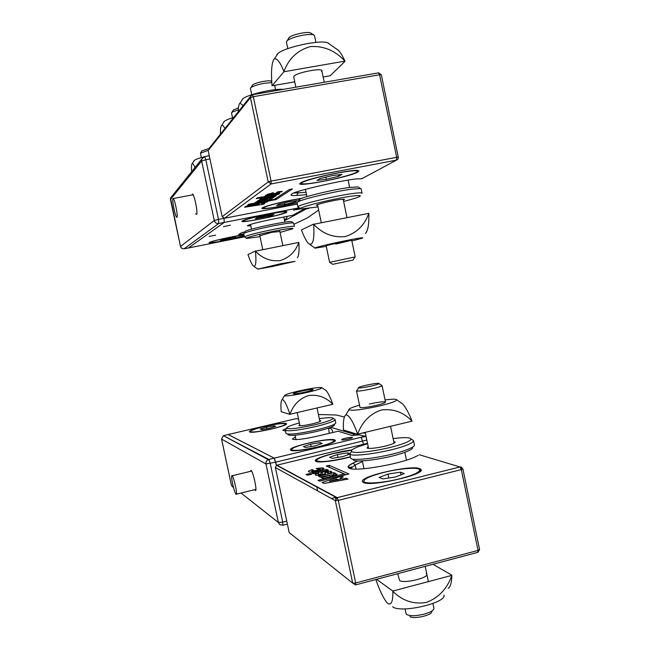 <?xml version="1.0" encoding="UTF-8"?>
<svg xmlns="http://www.w3.org/2000/svg" width="650" height="650" viewBox="0 0 650 650"><rect width="100%" height="100%" fill="white"/><g stroke="black" fill="none" stroke-linecap="round" stroke-linejoin="round"><path stroke-width="0.97" d="M245.123 231.684L245.44 231.189C249.438 229.482 258.57 227.175 272.838 224.266C283.002 222.3 289.209 221.398 291.444 221.577L291.777 221.796M294.491 226.371L293.451 222.885C291.07 222.714 284.432 223.681 273.52 225.802C258.213 228.93 248.422 231.392 244.148 233.196L243.709 233.634M294.507 226.444C293.8 225.818 287.048 226.744 274.243 229.222C256.661 232.854 246.716 235.422 244.408 236.925L243.701 233.569M280.077 232.416L292.768 228.792C294.149 227.695 287.983 228.467 274.276 231.099C258.757 234.146 243.563 238.217 246.764 238.42L260.041 236.632M259.854 235.739L271.895 232.318L279.89 231.522M274.609 265.826L286.52 263.039L266.508 267.239L274.609 265.826M297.334 257.709C298.919 255.759 299.414 250.664 298.829 242.418L255.442 251.168C256.514 262.632 255.759 267.532 253.167 265.874C251.566 263.859 249.836 260.106 247.983 254.605L255.409 250.989M280.207 263.835L295.051 261.324L272.951 266.411L257.871 269.132L280.207 263.835M298.829 242.418C295.449 251.737 289.217 257.798 280.134 260.601C270.652 261.601 262.421 258.456 255.442 251.168M233.252 110.102L238.461 107.835M238.314 109.777L231.896 112.304L231.522 112.978M260.78 218.92C275.527 215.898 283.977 213.623 286.122 212.087C285.48 211.396 279.646 212.095 268.629 214.175C253.581 217.271 245.082 219.562 243.124 221.057C243.945 221.723 249.836 221.008 260.78 218.92M271.968 214.687L272.139 215.491L255.296 218.79L257.034 217.709L266.459 215.491L274.016 214.386L272.139 215.491M262.567 216.401L262.836 217.677M270.53 198.721L271.505 198.949L264.412 200.939L255.092 202.735L256.295 201.898L267.564 199.469L257.148 201.297L258.375 200.436L273.788 197.47L270.53 198.721L270.408 198.12M362.026 193.115L361.173 189.02L360.539 188.581L351.707 189.166C335.359 191.254 302.543 199.022 297.976 201.841L297.066 202.768C280.02 207.041 258.261 210.283 262.421 207.854L262.657 207.707C265.834 205.668 288.421 200.232 301.966 198.266M300.617 182.918L300.999 182.691C307.166 178.62 353.218 168.846 358.191 170.552L358.938 171.08L357.914 171.99C349.505 177.222 291.704 188.297 300.617 182.918M282.108 191.376L276.526 193.732L267.767 195.414L265.403 195.309L273.366 192.619L269.222 194.309L271.123 194.269L278.346 192.587L276.567 192.66L277.916 191.75L282.1 191.36M267.767 195.414L267.499 194.155M271.919 192.928L272.041 193.529M270.124 196.381L270.246 196.982L269.132 197.478L263.477 199.176L259.577 199.404L261.682 198.282L265.566 197.283L262.73 198.575L264.509 198.412L273.382 195.748L276.193 195.674L274.674 196.657L274.446 195.593M260.211 199.607L260.081 198.998M263.599 197.722L263.705 198.209M259.261 203.84L258.351 204.466L251.42 205.619L259.261 203.84L259.155 203.328M251.42 205.619L251.306 205.091M251.485 205.051L251.582 205.506M362.968 178.108L361.221 178.726M306.516 194.691L296.774 195.455C291.566 195.845 289.884 195.406 291.736 194.155C291.354 191.661 349.814 178.327 358.881 178.872L361.896 178.685L396.459 160.127L397.922 159.153L398.377 157.178L396.671 157.316L396.459 160.127L271.131 183.934L271.074 181.114L268.19 181.919L271.131 183.934L224.526 218.246L222.203 216.726M278.322 194.456L262.6 197.47L263.9 196.56L279.711 193.529L278.322 194.456L278.184 193.822M260.78 197.827L256.23 198.697L257.489 197.795L262.064 196.918L260.78 197.827L260.642 197.186M264.428 197.527L264.526 198.006M262.608 197.99L262.73 198.575M275.779 195.528L275.901 196.089M274.674 196.657L269.457 198.088L273.016 196.544L270.246 196.982M271.944 196.007L272.066 196.576M269.132 197.478L268.97 196.69M266.793 198.372L266.622 197.543M263.477 199.176L263.372 198.656M269.035 193.659L269.181 194.342M281.791 191.904L281.661 191.279M276.526 193.732L276.421 193.204M266.695 201.63L266.801 202.126L263.323 202.914L261.771 203.954L264.761 203.482L263.608 204.254L244.603 207.236L245.895 206.31L267.987 201.338L266.801 202.126M263.217 202.41L263.323 202.914M261.527 202.792L261.771 203.954M263.494 203.686L263.608 204.254M248.755 204.254L274.381 199.314L289.307 189.524L292.443 188.923L276.023 199.591L247.609 205.075L248.755 204.254M275.771 198.404L276.023 199.591M272.35 197.746L272.472 198.347M195.699 213.688L196.576 214.403C198.153 213.655 194.382 194.488 192.554 194.001L191.969 194.976M223.99 218.278L224.234 222.43L188.37 247.983L224.234 222.43L223.99 218.278M191.62 171.722C191.311 167.497 191.457 164.856 192.034 163.8L192.221 163.638C192.912 163.459 193.838 164.751 194.984 167.521M209.219 155.626L206.562 156.219M203.385 157.016C198.648 158.299 195.626 159.421 194.326 160.371L194.009 160.672M238.257 111.767C238.29 107.624 238.737 104.878 239.606 103.529L240.021 103.155L243.197 105.56M283.254 89.367C274.137 88.392 247.504 94.567 242.938 98.678L242.222 99.369M295.864 87.181L293.694 76.814L294.003 76.188C296.619 72.548 322.733 67.502 321.856 70.793L321.474 71.484M283.952 71.744L283.904 71.5C288.827 58.411 297.684 50.107 310.481 46.581C323.814 45.784 335.303 50.627 344.947 61.124L283.952 71.744L272.066 85.784L294.759 81.876M272.066 85.784L272.017 85.548C270.969 72.654 271.546 63.952 273.756 59.434L274.438 58.817C277.176 58.256 280.337 62.481 283.904 71.5M329.046 43.623L327.641 42.786C320.531 39.544 284.984 47.157 277.997 53.414L276.835 54.543M344.947 61.124C342.786 56.257 340.632 52.699 338.496 50.432L336.879 49.116M323.148 76.993L330.127 75.79L344.996 61.368M176.963 217.295C178.23 216.637 174.728 199.022 173.225 198.534L172.973 198.575C171.763 199.477 175.232 216.775 176.727 217.311L176.963 217.295M252.363 85.264L252.72 84.866C254.922 82.761 268.539 79.926 270.896 81.079L271.302 81.347M271.822 82.591L264.517 83.249C257.904 84.492 253.386 85.946 250.941 87.604L250.445 88.514M301.429 198.469L291.858 200.127C275.039 203.58 265.484 206.213 263.201 208.033C264.038 208.869 270.4 208.171 282.279 205.928L297.034 202.67M294.913 200.947L295.124 201.955L284.781 204.417L276.583 205.554L278.712 204.23L289.201 201.736L297.416 200.606L295.124 201.955M284.456 202.865L284.781 204.417M242.344 220.951C236.852 224.169 282.027 215.304 286.739 212.266L286.804 211.616C283.676 210.543 246.114 218.376 242.523 220.846L242.344 220.951M243.969 234.869C236.202 235.584 211.429 241.012 209.479 242.409L209.381 242.474C205.904 244.392 235.381 238.851 244.197 235.95M223.413 226.631L230.433 225.217L223.413 226.631M209.178 236.478L215.621 235.178L209.178 236.478M300.129 208.301L293.402 210.104L300.869 208.894M294.442 214.338L292.727 215.264L271.115 219.505C257.075 222.398 249.137 224.502 247.301 225.834L250.794 225.883M284.367 219.684L286.65 218.286L287.211 216.344M245.066 231.766L241.191 232.944L238.607 234.512L243.774 233.919M335.798 244.075L351.731 240.256L342.103 241.832L326.121 245.7M365.406 233.48C368.022 230.644 369.159 223.933 368.818 213.338L313.674 224.299C314.592 240.191 312.804 246.545 308.327 243.36C306.061 240.654 303.761 236.186 301.446 229.946L313.633 224.071M326.267 246.382L315.169 248.137C311.707 248.284 328.624 244.107 344.971 240.809C358.581 238.103 364.398 237.217 362.432 238.152L351.877 240.939M368.818 213.338C364.544 225.282 356.639 233.025 345.101 236.576C333.052 237.819 322.579 233.724 313.674 224.299M220.447 134.136C220.326 129.724 220.651 126.88 221.431 125.604L221.748 125.32C222.609 125.003 223.665 126.067 224.916 128.521M233.764 117.414C229.044 118.836 225.908 120.136 224.356 121.314L223.811 121.834M288.706 38.025L289.291 37.367C292.281 34.572 307.328 31.346 310.416 32.841L311.001 33.215M315.924 42.38L314.559 35.807L313.658 34.897C311.764 34.271 308.376 34.336 303.501 35.1C295.848 36.498 290.428 38.317 287.235 40.56L286.423 42.071M322.887 181.374C339.316 178.279 357.476 173.095 357.533 171.405C357.012 170.162 349.919 170.787 336.269 173.282C319.272 176.467 301.039 181.756 301.348 183.324C302.169 184.527 309.343 183.877 322.887 181.374M338.406 174.826L338.715 176.288L326.365 179.27L317.005 180.432L319.979 178.579L332.54 175.541L341.916 174.395L338.715 176.288M325.918 177.141L326.365 179.27M306.743 208.65L284.586 220.732M294.044 224.234L307.231 217.969L318.662 210.08M306.784 208.869L308.709 208.398M301.194 200.509C298.577 200.566 298.041 200.159 299.609 199.282C303.916 196.601 334.449 189.353 349.716 187.436L357.971 186.907L358.589 187.314M362.066 193.31C362.172 192.603 359.027 192.676 352.625 193.546C334.092 195.967 296.871 205.107 297.936 206.895L297.034 202.613M343.623 201.411C351.731 199.371 357.021 197.763 359.483 196.584C361.855 195.284 359.206 195.146 351.536 196.178C332.028 198.778 293.841 208.512 301.121 208.951L317.996 206.911M317.696 205.457L316.322 205.286C315.965 204.498 332.126 200.549 340.267 199.452L344.524 199.306L343.322 199.964M201.874 150.906L208.829 148.582M208.114 150.361L200.444 153.197M243.994 234.983L230.628 237.153C218.432 239.663 211.591 241.443 210.096 242.474C210.868 242.897 215.922 242.206 225.266 240.394L244.181 235.836M234.179 237.242L234.293 237.778L220.269 240.565L229.158 238.046L235.576 237.023L234.293 237.778M226.493 238.656L226.679 239.541M351.723 240.216L355.209 256.904L329.607 262.332L326.113 245.668M332.995 264.249L352.966 260.106L332.995 264.249M382.046 385.507L382.062 385.596C382.468 386.888 359.962 391.739 356.939 391.016L356.517 390.845L356.988 390.341M358.873 387.896L358.613 387.822C356.476 387.124 375.635 382.834 378.56 383.354L378.966 383.565C379.251 384.572 361.311 388.44 358.873 387.896M264.737 426.473C276.648 423.857 283.611 423.004 285.626 423.914C285.317 425.051 280.54 426.749 271.294 429.008C259.196 431.665 252.192 432.526 250.291 431.584C250.721 430.414 255.531 428.707 264.737 426.473M275.689 426.384L274.129 425.815L266.467 427.139L260.276 429.049L261.747 429.65L269.49 428.309L275.689 426.384M274.341 426.806L274.129 425.815M266.809 428.773L266.467 427.139M353.169 459.517C352.56 463.564 388.302 458.656 404.918 452.27C410.816 450.06 413.384 448.346 412.62 447.135M413.587 440.863L414.391 444.714C414.911 445.997 412.141 447.769 406.071 450.036C388.562 456.723 350.821 462.044 350.651 457.99L350.586 457.689M412.043 439.644L413.571 440.643C413.766 441.894 410.971 443.584 405.169 445.721C387.993 452.205 350.976 457.608 349.854 453.919L351.333 451.644M393.12 438.596C404.04 437.206 409.996 437.32 410.995 438.953C411.158 440.107 408.533 441.675 403.122 443.649C387.083 449.662 352.633 454.724 351.528 451.344C350.838 450.101 353.657 448.362 359.986 446.119L367.599 443.779M368.209 446.688L367.12 447.85C367.291 449.548 383.671 447.192 391.389 444.324C394.111 443.332 395.371 442.561 395.168 442.008L393.729 441.504M330.761 427.294L353.957 434.192L353.421 434.322L353.673 435.532M344.346 416.999L336.277 414.993L318.419 414.513M353.421 434.322L356.086 433.907M363.049 433.111L365.341 432.989M409.923 616.517C413.132 619.572 432.697 615.128 431.722 611.569L432.348 610.651M432.933 603.476L433.948 608.311C433.769 610.309 430.593 612.227 424.409 614.063C415.984 616.102 410.069 616.241 406.681 614.494L406.031 613.438M419.721 470.226L420.014 471.551M383.76 472.452C399.856 468.382 418.641 466.919 419.64 469.804C419.884 472.241 413.343 475.215 400.018 478.733C383.386 482.966 364.488 484.291 363.862 481.406C363.894 478.871 370.524 475.881 383.76 472.452M404.316 473.582L400.457 472.16L387.985 474.086L379.161 477.441L382.801 478.92L395.493 476.986L404.316 473.582M401.017 474.849L400.457 472.16M388.806 478.002L387.985 474.086M363.862 481.406L364.081 482.446M369.257 404.048C378.259 402.082 383.671 401.408 385.491 402.041C385.466 402.773 382.395 403.877 376.277 405.364C367.161 407.355 361.725 408.021 359.978 407.379L359.954 407.282M400.53 402.399L402.813 404.097C405.876 407.607 408.964 413.303 412.059 421.159L357.671 434.159C353.064 421.436 349.123 414.993 345.832 414.83C343.793 416.593 342.997 421.639 343.452 429.983L357.711 434.387M359.523 405.186C351.65 407.404 348.116 408.98 348.904 409.914C352.901 410.873 363.09 409.557 379.47 405.966C390.325 403.333 396.102 401.31 396.809 399.904C396.533 398.946 392.616 398.962 385.06 399.953M412.059 421.159C403.463 412.157 393.217 408.444 381.322 410.028C369.882 413.92 362.001 421.964 357.671 434.159M334.596 439.839C329.347 437.474 288.746 446.648 290.396 449.849L290.859 450.296C295.141 453.05 338.642 443.146 335.197 440.221L334.596 439.839M341.811 439.871L341.648 439.757C341.039 439.034 350.87 436.824 352.211 437.377L352.381 437.491C353.023 438.214 343.086 440.448 341.811 439.871M249.665 432.006L249.397 431.746C248.178 429.536 282.644 421.785 286.146 423.467L286.496 423.686C288.957 425.693 252.468 433.94 249.665 432.006M331.321 498.444L335.319 497.453M328.274 428.374L328.526 428.317C330.484 428.058 331.76 428.886 332.369 430.804L332.727 432.502M231.465 485.396L221.585 439.108L265.964 463.962L275.697 462.158L276.38 465.376L274.211 458.128L275.697 462.158L366.811 440.017M228.093 434.541L274.211 458.128L361.189 437.279L363.553 444.283M366.064 436.426L359.352 434.874L352.064 435.459L338.114 431.226L316.802 436.288C302.884 439.351 294.743 440.261 292.37 439.018L295.401 436.922M285.504 431.177L282.783 430.105L286.488 428.464M350.391 456.731L346.003 457.868C329.355 461.549 319.516 462.475 316.477 460.647C316.729 458.721 322.684 456.292 334.327 453.359L351.756 450.166M349.708 453.546L347.807 452.847L337.374 454.537L329.574 457.259L332.191 458.323L342.769 456.617L349.838 454.122M348.197 454.707L347.807 452.847M337.976 457.389L337.374 454.537M316.477 460.647L316.688 461.638M236.031 494.211L236.039 494.227C237.998 496.129 233.854 476.71 232.107 475.776L232.099 475.767C230.181 474.021 234.252 493.114 236.031 494.211M397.711 573.69L399.555 580.442C403.609 583.911 429.146 577.891 426.798 574.039L426.124 573.324M392.779 591.053L392.836 591.289C402.391 600.86 413.611 604.565 426.489 602.42C438.791 597.659 447.241 588.648 451.839 575.38L392.779 591.053L376.594 579.321M375.838 579.524C379.421 589.851 383.004 597.439 386.588 602.29L387.904 603.598C391.422 605.337 393.063 601.234 392.836 591.289M443.999 595.059C446.664 603.062 399.685 613.697 392.592 606.669M451.839 575.38C451.685 582.514 450.458 586.836 448.175 588.356M432.989 564.281L451.791 575.144M254.727 489.653L255.287 490.384C257.644 492.416 253.143 471.291 251.03 470.34L250.429 471.356M255.287 490.384L255.718 490.295M298.602 419.234L296.457 418.576L228.174 434.525L274.211 458.128L268.816 459.436L223.722 435.866M348.701 467.927L352.072 466.822M351.975 449.938C336.277 451.726 314.088 458.242 315.274 460.817L315.908 461.411C318.809 463.027 336.749 460.728 350.431 456.926M363.456 482.527C371.028 487.053 426.571 474.329 420.956 469.398L419.64 468.585C410.556 464.774 359.799 476.263 362.424 481.569L363.456 482.527M322.384 469.731L321.994 467.878L316.217 468.536L317.663 469.219L320.385 468.975L318.727 469.852L318.939 470.827M323.635 469.04L323.456 468.195L321.994 467.878M308.498 471.559L308.815 471.762C309.303 472.176 311.009 472.209 313.918 471.851L322.067 469.869L323.96 468.488L323.456 468.195M315.453 475.044L315.315 474.419L315.656 475.166L318.427 475.54L322.506 474.906L324.984 473.988L325.439 473.314L325.049 472.656L326.56 472.192L328.25 472.095L328.534 473.476M333.889 472.631L318.727 476.344L320.328 477.132L331.687 474.768L321.466 477.693L323.082 478.497L332.532 476.182C335.587 475.386 337.131 474.719 337.155 474.183L333.223 474.045L335.571 473.395L333.889 472.631L334.124 473.753M336.773 479.099L338.13 479.741L329.615 481.26L336.773 479.099M329.859 481.382L330.062 482.365M329.859 482.398L329.615 481.26M338.358 480.854L338.13 479.741M333.426 474.988L331.866 475.369M321.417 475.085L322.4 474.427L321.953 472.323L320.905 473.241L320.954 474.24L318.329 474.451L318.557 475.532L317.947 473.338L315.315 474.419M328.534 473.224L329.623 473.192M322.4 474.427L325.106 473.712M310.814 472.103L312.016 471.729M320.653 469.934L321.994 469.893M341.169 480.342L340.259 477.921L343.322 476.929L341.632 476.157L341.892 477.384M340.462 478.887L338.008 479.684M329.842 482.332L329.331 482.495M346.052 474.671L329.436 467.391M327.007 470.462L326.779 469.389L311.992 473.005L313.511 473.761L328.388 470.121L326.779 469.389M310.505 474.492L310.277 473.419L305.996 474.468L307.491 475.231L311.789 474.175L310.277 473.419M325.219 473.111L325.341 473.671M328.274 472.241L327.039 472.786L328.608 473.517L331.736 471.973L331.386 471.453L331.557 472.29M331.386 471.453L327.519 471.161L321.953 472.323M327.706 472.054L327.519 471.161M325.439 472.452L325.236 471.494M320.954 474.24L321.149 475.183M318.443 474.532L318.646 475.524M318.329 474.451L319.207 473.948L317.947 473.338M318.727 469.852L314.966 470.771L315.144 471.656M314.966 470.771L311.984 471.023L312.195 472.03M311.984 471.023L313.536 470.218L312.106 469.536L308.417 471.193M312.333 470.6L312.106 469.536M341.632 476.157L322.148 482.454L324.098 483.446L348.059 479.082L346.32 478.286L346.539 479.359M346.32 478.286L342.542 478.977L342.769 480.049M342.542 478.977L340.259 477.921M329.144 465.319L326.316 466.009L344.134 473.915L318.004 480.342L319.629 481.171L348.928 473.964L329.144 465.319L329.574 467.358M344.134 473.915L344.378 475.077M356.07 469.089L355.209 465.002L352.966 463.125C348.189 465.441 346.97 467.147 349.31 468.252C355.566 472.022 403.569 463.458 416.593 456.162L418.267 455.301M308.116 443.235C322.725 440.001 331.411 439.091 334.165 440.513C333.994 442.073 328.502 444.21 317.688 446.932C302.786 450.214 294.052 451.132 291.476 449.678C291.817 448.053 297.359 445.908 308.116 443.235M322.278 443.479L319.995 442.642L310.627 444.202L303.404 446.607L305.549 447.476L315.039 445.908L322.278 443.479M320.312 444.137L319.995 442.642M311.123 446.558L310.627 444.202M301.056 391.243C307.929 389.748 311.967 389.171 313.162 389.521C312.999 390.016 310.408 390.853 305.362 392.048C298.423 393.551 294.377 394.127 293.223 393.77C293.418 393.266 296.026 392.421 301.056 391.243M325.041 389.821L326.219 390.691C328.307 393.217 330.517 397.751 332.841 404.284L289.916 414.261C286.756 404.69 284.18 399.774 282.181 399.498C280.922 400.806 280.605 404.877 281.223 411.71L289.949 414.432M307.304 392.413C316.363 390.276 321.246 388.724 321.961 387.757C320.206 386.945 312.626 387.985 299.211 390.894C289.315 393.226 284.416 394.842 284.513 395.736C287.137 396.264 294.734 395.151 307.304 392.413M332.841 404.284C326.048 397.248 317.956 394.331 308.571 395.541C299.553 398.548 293.329 404.787 289.916 414.261M287.983 434.704C290.436 436.191 299.942 435.118 316.509 431.486C328.502 428.521 334.474 426.278 334.425 424.767M335.116 419.656L335.782 422.825C335.546 424.45 329.127 426.814 316.534 429.926C299.098 433.753 288.917 434.939 285.992 433.477L285.967 433.363M334.319 419.079L335.108 419.591C334.555 421.208 328.12 423.524 315.819 426.538C298.748 430.292 288.584 431.527 285.334 430.243L286.041 429.154M319.312 418.73C327.868 417.438 332.459 417.292 333.101 418.283C332.556 419.778 326.552 421.923 315.079 424.734C299.171 428.228 289.689 429.39 286.642 428.22C286.423 427.082 290.664 425.319 299.382 422.939M299.764 424.734L298.878 425.482C300.186 426.083 304.655 425.547 312.276 423.873C317.817 422.524 320.653 421.493 320.783 420.794L319.686 420.526M378.406 72.897L379.584 74.766L381.331 74.791L378.641 72.841L252.354 94.729L250.486 96.411L250.445 97.638L253.305 96.688L252.509 94.689L250.486 96.411L209.089 148.403M208.179 150.581L222.17 216.702L208.154 150.499L250.445 97.638L268.19 181.919L222.194 216.678L224.453 218.254M253.305 96.688L379.584 74.766L396.671 157.316L271.074 181.114L253.305 96.688M398.271 157.268L381.331 74.791M296.774 195.455L298.098 192.871L306.012 192.278M294.214 192.961L298.098 192.871L297.838 191.636M224.477 218.262L297.342 204.084M358.223 178.912L358.881 178.872M265.574 199.672L265.452 199.079M264.29 200.362L264.412 200.939M180.497 246.537L170.471 199.558M183.974 248.844L181.74 248.389L180.554 246.838L170.511 198.023L201.711 159.144L201.646 160.997L170.454 199.485L170.511 198.023L171.884 196.308M183.991 248.852L181.789 248.398L180.489 246.488L214.273 220.504C214.979 222.714 216.466 223.714 218.733 223.502L218.473 219.391L214.273 220.504L201.646 160.997L205.822 159.729L204.685 156.569L201.711 159.144L204.295 156.65M209.243 155.732L204.547 156.593M224.177 218.286L218.473 219.391L205.822 159.729L209.934 158.982M244.392 236.86L184.031 248.844L218.733 223.502L299.317 207.764M304.533 208.894L292.727 215.264M363.707 436.158L361.189 437.279L366.072 436.491M316.737 486.631L317.639 490.888M328.526 428.317L329.314 433.314M228.174 434.525L223.381 435.687L221.569 439.034M241.004 493.009L278.387 522.494L279.703 524.607L282.783 525.257L282.717 522.153L278.387 522.494L265.964 463.962L266.029 462.093L266.979 460.468L268.799 459.428L361.213 437.288M286.731 521.137L282.717 522.153L270.262 463.466L268.816 459.436L268.214 459.623L223.381 435.687L221.553 439.083L231.449 485.461M233.358 486.98L231.481 485.501L233.545 487.687M333.548 474.061L333.921 475.808M329.883 475.629L330.127 476.767M330.533 472.851L330.176 471.177M319.158 474.622L319.329 475.459M416.593 456.162L415.569 456.666M461.801 467.309L459.981 466.968L461.313 469.601L462.881 468.869L460.005 466.976L419.331 454.748M367.502 443.324L276.876 465.181L337.188 497.632L335.327 500.663L338.293 500.394L337.188 497.632L459.981 466.968L336.798 497.77L276.738 465.376M275.373 467.464L276.567 465.286L275.356 467.521L289.161 532.48M352.966 463.125L357.573 460.923M350.716 468.414L355.209 465.002L362.456 461.516M291.062 534.097L289.185 532.602L275.397 467.553L335.327 500.663L352.69 583.115L355.582 584.919L355.688 582.985L338.293 500.394L461.313 469.601L478.043 550.404L477.685 552.362L355.794 584.862M479.416 549.38L478.043 550.404L355.688 582.985L352.69 583.115L289.152 532.553M245.44 231.189L244.148 233.196M251.493 229.174L250.494 224.429M246.447 238.209L244.766 237.112M284.887 222.146L283.806 217.019M291.444 221.577L293.451 222.885M254.036 266.533L257.733 269.043M233.521 109.809L231.896 112.304M286.016 211.559L286.106 212.006M243.027 220.602L243.124 221.057M232.537 117.788L231.506 112.897M262.535 198.006L262.673 198.64M272.87 195.837L273.016 196.528M268.97 193.676L269.124 194.407M278.306 191.677L278.476 192.473M267.402 198.697L267.564 199.461M269.75 198.25L269.888 198.9M192.221 163.638L194.326 160.371M240.021 103.155L242.938 98.678M274.438 58.817L277.997 53.414M327.641 42.786L338.496 50.432M173.225 198.534L193.156 194.764M252.72 84.866L250.941 87.604M270.896 81.079L271.765 81.648M275.559 89.635L274.658 85.337M263.088 207.488L263.201 208.033M251.745 94.721L250.412 88.4M309.961 244.603L314.909 247.975M221.748 125.32L224.356 121.314M289.291 37.367L287.235 40.56M310.416 32.841L313.658 34.897M324.244 82.266L321.807 70.574M357.329 170.446L357.484 171.178M301.194 182.585L301.348 183.324M287.804 48.644L286.374 41.844M299.609 199.282L297.976 201.841M306.93 196.633L305.402 189.345M300.527 208.561L298.594 207.293M349.651 187.444L348.132 180.139M357.971 186.907L360.539 188.581M262.762 249.511L259.748 235.227M282.823 245.464L279.776 231.018M202.02 150.735L200.663 152.815M201.378 157.576L200.436 153.156M317.525 204.628L321.271 222.552M332.743 264.331L329.737 262.348M353.023 260.024L354.933 257.026M343.151 199.127L346.97 217.449M356.517 390.845L359.978 407.379M365.259 432.583L368.558 448.354M358.613 387.822L356.614 390.926M378.966 383.565L382.062 385.596L385.515 402.147M390.601 426.522L394.079 443.178M285.642 423.987L285.764 424.564M250.291 431.584L250.421 432.177M299.975 425.758L297.229 412.742M319.906 421.549L317.078 408.127M350.651 457.99L349.765 453.765M363.967 468.715L362.334 460.899M351.528 451.344L349.854 453.919M410.995 438.953L413.571 440.643M406.494 460.119L404.861 452.294M428.342 581.466L425.198 566.361M364.122 482.666L362.424 481.569M406.088 613.746L405.072 608.887M402.813 404.089L396.809 399.904M345.832 414.83L348.904 409.914M291.322 450.45L290.396 449.849M249.941 432.096L249.397 431.746M286.041 424.393L286.496 423.686M334.197 440.659L334.368 441.488L335.197 440.221M236.381 494.146L255.905 489.369M232.107 475.776L251.607 471.071M287.357 524.103L282.969 525.208M419.892 471.023L420.956 469.398M328.591 473.509L328.307 472.16M332.061 476.296L331.76 474.849M333.613 475.898L333.223 474.045M325.138 473.874L324.943 472.932M320.734 470.316L320.466 469.064M312.081 472.046L311.846 470.949M357.638 460.923L353.048 463.117C349.099 465.433 347.636 466.611 348.652 466.668L350.48 468.309M479.57 549.518L462.889 468.91M316.501 461.614L315.274 460.817M478.01 552.273L479.586 549.583M335.611 498.843L335.124 496.527M291.476 449.678L291.655 450.515M326.219 390.691L321.961 387.757M282.173 399.498L284.513 395.736M285.992 433.477L285.293 430.162M295.969 439.611L295.043 435.224M286.642 428.22L285.334 430.243M333.101 418.283L335.083 419.51"/></g></svg>
